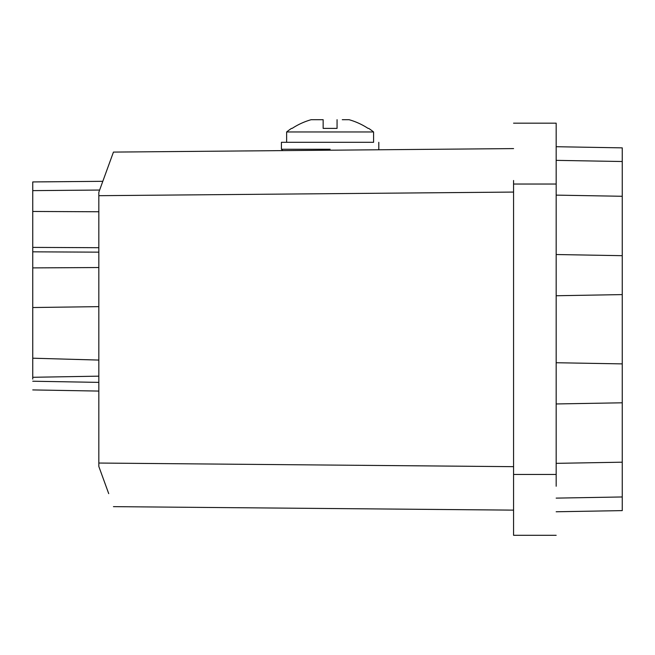 <?xml version="1.0" encoding="UTF-8"?>
<svg xmlns="http://www.w3.org/2000/svg" width="655" height="655" viewBox="0 0 655 655"><rect width="100%" height="100%" fill="white"/><g stroke="black" fill="none" stroke-linecap="round" stroke-linejoin="round"><path stroke-width="0.98" d="M108.722 493.649L98.831 466.475L107.215 489.506L98.831 466.475L98.831 192.243L113.446 152.091L513.569 148.595M105.136 483.808L108.55 493.19M113.446 506.642L513.569 510.13M323.152 128.388L323.152 119.693L311.166 119.693A69.209 69.209 171.6 0 0 292.146 128.388L291.516 128.388L292.146 128.388A69.209 69.209 -8.4 0 1 311.166 119.693L323.152 119.693L317.937 119.693L323.152 119.693L323.152 128.388L337.063 128.388L323.152 128.388L323.152 119.693M330.112 149.258L281.421 149.258L330.112 149.258M373.579 142.307L281.421 142.307L373.579 142.307L373.579 131.966A69.561 69.561 0 0 0 368.7 128.388L368.069 128.388A69.209 69.209 171.6 0 0 349.049 119.693L342.278 119.693M556.169 146.712L622.25 147.866L622.25 255.679L556.169 254.525L622.25 255.679L622.25 363.885L556.169 362.731L622.25 363.885L622.25 496.965L556.169 498.119L622.25 496.965L622.25 510.613L556.169 511.768M556.169 295.749L622.25 294.594M32.75 276.983L32.75 321.703M513.569 180.502L513.569 535.307L556.169 535.307L513.569 535.307L513.569 486.231M556.169 123.173L513.569 123.173L556.169 123.173L556.169 486.231M349.049 119.693A69.209 69.209 -8.4 0 1 368.069 128.388L368.7 128.388M317.937 119.693L311.166 119.693M622.25 161.515L556.169 160.36M98.831 360.07L32.75 358.203L32.75 377.288L98.831 376.158M291.516 128.388A69.561 69.561 0 0 0 286.636 131.966L373.579 131.966M337.063 128.388L337.063 119.693M107.379 489.965L107.854 491.275M32.75 369.027L32.75 337.202M32.75 181.934L32.75 190.63L32.75 181.934L102.802 181.32M98.831 346.454L98.831 453.121M98.831 407.484L98.831 402.743M98.831 458.394L98.831 464.231M98.831 396.488L98.831 462.078M32.75 358.203L32.75 307.531L98.831 306.638L98.831 270.376L98.831 313.434M98.831 260.698L98.831 192.243L99.282 190.998M98.831 318.518L98.831 336.514M98.831 463.765L98.831 457.157M98.831 454.799L98.831 456.912M98.831 247.705L32.75 247.394L32.75 267.895L98.831 267.535L98.831 247.541M98.831 323.267L98.831 308.579M98.831 267.535L98.831 270.376M32.75 251.831L98.831 252.159M32.75 269.361L32.75 238.117L32.75 269.361M32.75 238.117L32.75 228.513M32.75 379.098L32.75 377.288M32.75 267.895L32.75 307.531M98.831 211.761L32.75 211.459L32.75 247.394M32.75 211.459L32.75 190.63L99.626 190.048M556.169 403.955L622.25 402.8M32.75 389.921L98.831 391.076M98.831 463.044L513.569 466.663M622.25 462.193L556.169 463.347M513.569 474.441L556.169 474.441M622.25 196.279L556.169 195.124M513.569 192.071L98.831 195.689M513.569 184.039L556.169 184.039M98.831 382.381L32.75 381.226M378.279 149.774L378.795 149.258L378.795 142.307M282.772 150.609L281.421 149.258L281.421 142.307M286.636 142.307L286.636 131.966"/></g></svg>
